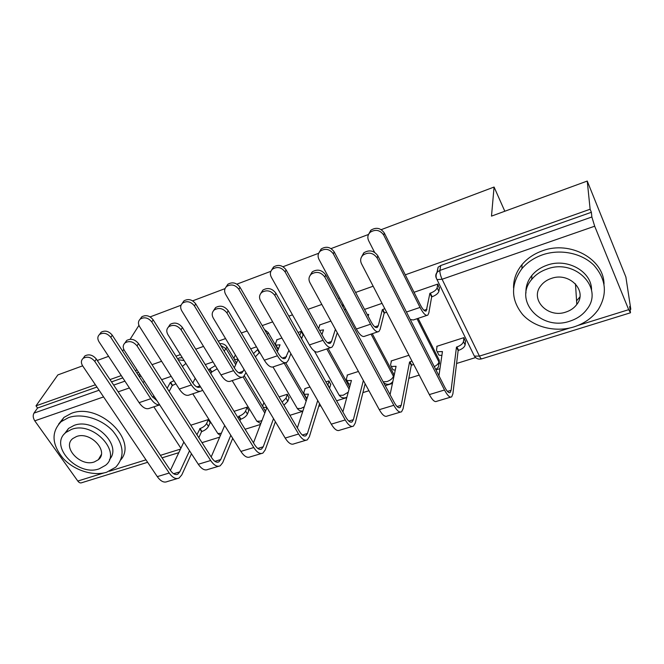 <?xml version="1.0" encoding="UTF-8"?>
<svg xmlns="http://www.w3.org/2000/svg" width="664" height="664" viewBox="0 0 664 664"><rect width="100%" height="100%" fill="white"/><g stroke="black" fill="none" stroke-linecap="round" stroke-linejoin="round"><path stroke-width="1" d="M182.334 357.705L179.313 357.921L177.686 358.917M233.869 358.411L227.022 347.015C225.237 344.475 222.822 343.371 219.759 343.703M278.116 349.662L268.231 332.556L264.463 329.51M576.775 304.004L577.464 303.473M201.997 442.647L219.684 437.153M245.091 429.251L260.471 424.462M289.919 415.307L302.801 411.298M318.728 406.351L320.72 405.729M336.59 400.79L346.766 397.628M362.909 392.607L368.943 390.731M385.22 385.668L392.449 383.418M408.825 378.331L419.233 375.094M435.941 369.898L439.966 368.644M456.575 363.482L475.59 357.564M630.119 309.515L630.8 309.299L629.663 306.511L630.485 312.777L628.692 309.673L594.687 226.208L442.091 279.253L479.425 356.103L569.704 328.024M381.219 229.653L494.074 187.04L491.493 216.124L587.242 181.056L625.886 277.021L630.8 309.299M99.567 457.587L100.198 457.496M531.798 278.789L531.416 279.826M191.464 453.753L181.795 474.909L179.089 478.047C175.902 479.458 172.607 477.781 169.22 473.025L94.786 361.39C91.225 357.224 87.391 356.178 83.282 358.245C81.016 360.228 80.8 362.76 82.635 365.839L57.876 374.903L35.997 405.845L95.4 384.771M587.242 181.056L590.13 209.235L405.281 274.821M373.151 286.217L355.597 292.45M339.736 298.078L338.424 298.543M321.816 304.436L307.947 309.358M292.484 314.844L288.832 316.139M272.663 321.874L262.197 325.592M247.124 330.938L241.322 332.996M225.569 338.582L218.24 341.188M203.533 346.401L195.755 349.164M180.4 354.609L175.968 356.178M161.609 361.274L152.023 364.677M137.05 369.989L135.298 370.612M121.271 375.592L110.008 379.584M150.139 316.894L181.04 305.232M192.66 300.842L225.046 288.616M236.923 284.126L270.887 271.302M283.022 266.721L318.678 253.266M331.079 248.577L368.537 234.442M122.608 351.115L123.753 349.314M130.136 339.246L138.934 325.368M97.293 360.469L108.589 356.336M147.64 462.302L81.697 482.728C80.377 483.267 79.082 482.711 77.804 481.043L34.777 420.835C33.017 417.963 32.743 415.398 33.972 413.124L99.077 390.233M35.997 405.845L37.541 408.036L33.972 413.124M436.348 278.1L436.331 278.224C435.352 276 435.659 273.958 437.269 272.099L439.892 270.414L591.865 216.987L591.375 212.281L590.13 209.235M591.865 216.987L594.687 226.208M465.514 341.653L463.912 337.644L436.763 346.342L436.995 346.815M408.949 355.265L391.096 360.984L391.328 361.415M330.896 321.069L319.475 325.02L319.691 325.418M358.419 371.466L347.131 375.085L347.347 375.475M330.689 384.63L329.012 380.887L325.924 381.883M302.884 335.303L303.29 335.162L301.157 331.369L298.036 332.448M281.918 338.026L276.647 339.852L276.855 340.217M309.98 386.996L304.759 388.664L304.975 389.038M288.989 397.927L287.296 394.267L279.054 396.906M248.768 410.742L247.058 407.165L234.06 411.331M209.94 423.117L210.347 422.993L208.222 419.615L190.809 425.201M236.533 362.834L235.753 361.838M244.41 375.948L262.604 406.227M265.26 410.651L265.55 411.132M285.678 362.743L306.768 399.238M328.149 348.476L349.604 387.178M372.272 333.702L393.835 374.371L393.785 377.111M418.112 318.355L439.211 360.096L438.406 367.084L435.8 369.624M504.814 211.243L494.074 187.04M439.394 288.309L437.734 284.084L414.037 292.284M171.196 376.363L161.626 379.675M382.041 303.365L364.553 309.416M256.462 346.84L250.677 348.841M213.003 361.888L205.251 364.569M394.184 375.202L393.835 374.371M439.452 363.855L439.211 360.096M37.541 408.036L96.927 387.046M111.535 381.883L122.79 377.899M136.817 372.944L138.56 372.33M591.375 212.281L440.722 265.525L438.115 267.202L436.92 272.655M368.553 234.4L370.844 230.225C376.114 226.988 380.596 227.901 384.298 232.973L420.478 305.149C422.926 309.797 424.86 311.707 426.28 310.868L429.882 293.33L431.65 296.908L428.828 312.927L427.84 315.101C425.931 316.222 423.333 313.665 420.046 307.415L383.709 235.039C379.991 229.952 375.492 229.03 370.205 232.275C367.74 234.699 367.217 237.504 368.644 240.692L374.562 252.295M429.882 293.33L430.347 293.173C434.165 291.67 436.422 289.877 437.136 287.778L438.887 291.355C438.182 293.463 435.924 295.256 432.115 296.75L431.65 296.908M439.493 287.695L438.887 291.355M437.759 284.134L437.136 287.778M426.852 315.425L413.207 319.998L410.244 319.45M377.152 257.989C373.259 252.735 368.57 251.764 363.083 255.076C360.527 257.549 359.996 260.437 361.49 263.724L429.334 394.582L444.498 390.009L377.152 257.989L377.791 255.748L444.855 387.394C447.071 391.577 448.856 393.271 450.2 392.49L451.088 390.308L456.467 347.098L456.932 346.957C460.683 345.554 462.866 343.753 463.472 341.545L463.92 337.661M361.407 257.192L363.781 252.843C369.25 249.539 373.923 250.502 377.791 255.748M456.467 347.098L458.152 350.501L452.889 393.86L451.694 396.84C449.885 397.902 447.494 395.619 444.498 390.009M465.58 341.047L465.14 344.948C464.534 347.164 462.36 348.965 458.608 350.36L458.152 350.501M437.086 346.243L436.48 350.152L437.211 351.754L442.448 351.555L438.929 375.774M441.875 355.489L438.904 355.115L438.157 353.638M450.673 397.147L436.696 401.305C434.804 402.392 432.355 400.143 429.334 394.582M319.027 252.619L321.193 248.975C326.198 246.004 330.514 246.95 334.15 251.814L371.151 321.916C373.666 326.431 375.741 328.232 377.384 327.335L378.289 325.709L382.348 309.656L384.157 313.142L380.148 329.261L378.928 331.477C376.72 332.689 373.923 330.265 370.545 324.198L333.378 253.905C329.734 249.033 325.401 248.079 320.38 251.05C317.931 253.391 317.458 256.146 318.944 259.317L356.336 329.012C359.747 335.029 362.594 337.412 364.876 336.175L377.799 331.851M382.348 309.656L384.788 308.66M386.597 312.146L384.157 313.142M367.383 314.769L368.686 314.354L368.171 316.263M337.254 332.706L333.403 344.94L331.958 347.197C329.477 348.492 326.505 346.193 323.044 340.3L285.155 271.991C281.569 267.301 277.386 266.33 272.597 269.069C270.19 271.319 269.758 274.024 271.31 277.178L309.399 344.931C312.885 350.775 315.906 353.032 318.463 351.712L330.705 347.612M271.526 270.198L273.568 266.961C278.341 264.231 282.507 265.202 286.084 269.874L323.808 338.009C326.381 342.392 328.589 344.11 330.44 343.139L331.502 341.495L335.395 329.303M322.156 333.901L321.492 333.834M319.882 324.887L318.596 328.589M319.641 330.481L323.517 329.867L321.916 334.598M324.87 277.137C321.061 272.099 316.545 271.103 311.341 274.132C308.81 276.514 308.328 279.345 309.897 282.615L379.285 409.671L393.827 405.289L324.87 277.137L325.709 274.863L394.358 402.674C396.64 406.733 398.566 408.343 400.126 407.505L401.23 405.289L409.555 362.004L411.954 361.058M309.98 275.676L312.221 271.875C317.409 268.845 321.907 269.85 325.709 274.863M409.555 362.004L411.282 365.316L403.081 408.75L401.579 411.771C399.487 412.9 396.906 410.742 393.827 405.289M413.68 364.378L411.282 365.316M391.445 360.876L390.581 364.802L391.237 366.486L396.068 366.287L390.067 394.69M395.254 370.147L392.972 369.765L392.266 368.42M400.409 412.112L387.195 416.054C385.029 417.208 382.389 415.083 379.285 409.671M274.863 295.447C271.111 290.616 266.762 289.595 261.815 292.376C259.325 294.683 258.894 297.455 260.529 300.692L331.278 424.155L345.23 419.947L274.863 295.447L275.867 293.156L345.927 417.332C348.268 421.283 350.318 422.802 352.069 421.914L353.389 419.681L363.357 380.505M260.753 293.48L262.861 290.102C267.799 287.321 272.132 288.342 275.867 293.156M347.488 374.969L346.392 378.903L346.973 380.663L351.43 380.472L342.873 411.929M365.134 383.75L355.273 423.043L353.489 426.097C351.14 427.292 348.384 425.242 345.23 419.947M350.409 384.232L348.749 383.858L348.069 382.638M352.186 426.479L339.678 430.206C337.254 431.426 334.457 429.409 331.278 424.155M542.529 254.818C534.072 257.798 527.208 262.413 521.921 268.663C510.541 284.482 510.79 299.779 522.651 314.562C534.304 327.41 555.635 332.581 573.937 326.896C584.328 323.567 592.429 317.799 598.239 309.607C607.651 294.061 606.199 279.27 593.89 265.235C581.664 253.009 560.192 248.709 542.529 254.818M604.016 284.101C603.916 258.885 569.928 240.351 542.488 250.784C534.097 253.756 527.282 258.354 522.037 264.579C516.26 271.692 513.43 279.469 513.554 287.91M525.963 293.023C525.631 286.699 527.581 280.864 531.831 275.51C535.699 270.812 540.77 267.376 547.053 265.193C567.355 257.599 592.23 271.75 591.541 290.351M547.111 269.011C540.786 271.202 535.682 274.647 531.789 279.353C512.899 300.709 541.492 331.377 569.878 321.152C577.207 318.778 582.959 314.736 587.125 309.017C604.008 287.894 574.982 258.288 547.111 269.011M565.902 312.055C570.517 310.553 574.152 308.013 576.808 304.444C587.914 290.815 569.264 271.609 551.236 278.465C547.045 279.893 543.683 282.183 541.135 285.329C529.2 299.057 547.667 318.703 565.902 312.055M576.576 300.85L579.871 296.957M68.608 417.581L61.171 421.648C51.095 432.023 51.709 444.233 63.03 458.268C74.028 470.353 93.126 476.47 106.705 472.212L115.752 467.174C125.081 456.907 124.06 444.797 112.689 430.87C101.451 418.776 81.929 412.917 68.608 417.581M120.889 459.737C137.996 439.867 98.695 402.284 71.363 413.348L63.96 417.407L58.631 424.113M64.499 433.833L68.541 428.429L74.069 425.408C94.188 417.399 122.79 445.403 109.46 459.521M71.546 429.376L66.002 432.405C48.489 445.511 77.605 476.893 99.16 468.842L105.543 465.306C122.367 452.375 93.109 420.876 71.546 429.376M94.329 461.936L98.347 459.72C109.261 451.362 90.428 431.085 76.534 436.505L72.857 438.514C61.661 446.938 80.435 467.174 94.329 461.936M290.865 353.63L288.466 360.021L286.823 362.303C284.092 363.681 280.963 361.498 277.428 355.771L238.891 289.33C235.363 284.823 231.313 283.835 226.748 286.367C224.382 288.541 224 291.189 225.611 294.31L264.313 360.22C267.874 365.897 271.053 368.039 273.85 366.652L285.454 362.768M225.943 287.147L227.868 284.242C232.417 281.719 236.45 282.698 239.97 287.197L278.332 353.472C280.955 357.73 283.287 359.357 285.321 358.336L288.956 350.293M303.074 334.781L301.589 338.748M278.515 348.666L277.245 347.455M277.062 339.711L275.527 343.504L275.933 345.189L280.05 344.807L277.311 351.696M299.73 335.453L301.746 338.408M301.232 331.494L299.887 335.104M246.02 372.712L243.414 376.837C240.459 378.272 237.181 376.214 233.579 370.637L194.486 305.979C191 301.63 187.074 300.634 182.716 302.983C180.4 305.083 180.068 307.673 181.728 310.76L220.971 374.911C224.59 380.439 227.91 382.472 230.931 381.02L241.937 377.335M182.152 303.489L183.969 300.842C188.319 298.501 192.22 299.497 195.697 303.822L234.616 368.329C237.289 372.479 239.729 374.015 241.937 372.944L244.07 369.45M259.674 352.318L255.383 356.809M235.371 354.941L234.068 357.796L234.384 359.556L237.961 359.257M234.292 367.798L238.069 359.44M253.482 353.588L257.532 349.704L259.425 352.924M257.79 349.106L257.532 349.704M202.561 390.075L201.64 390.822C198.47 392.324 195.058 390.366 191.398 384.937L151.815 321.974C148.371 317.782 144.569 316.778 140.394 318.961C138.129 320.986 137.846 323.526 139.556 326.572L179.263 389.054C182.94 394.433 186.393 396.366 189.622 394.848L200.063 391.353M140.054 319.251L141.772 316.811C145.931 314.628 149.724 315.624 153.152 319.807L192.56 382.63C195.274 386.664 197.814 388.125 200.179 387.004L200.503 386.78M208.878 370.462L209.592 369.01L215.285 365.623M209.592 369.01L211.517 372.147L210.812 373.608M217.211 368.769L211.517 372.147M192.826 383.037L195.208 378.306M226.98 312.985C223.278 308.345 219.078 307.308 214.364 309.872C211.924 312.088 211.55 314.802 213.244 318.014L285.18 438.057L298.584 434.015L226.98 312.985L228.142 310.677L299.423 431.409C301.821 435.244 303.988 436.688 305.913 435.75L307.424 433.501L317.724 400.5M213.584 310.619L215.576 307.581C220.265 305.017 224.457 306.046 228.142 310.677M305.133 388.548L303.813 392.482L304.319 394.325L308.445 394.125L297.356 427.898M327.775 385.161L329.07 380.995M330.838 384.132L329.551 388.315M319.55 403.687L309.349 436.779L307.299 439.85C304.71 441.112 301.805 439.17 298.584 434.015M307.249 397.761L306.121 397.437L305.481 396.333M305.88 440.274L294.027 443.809C291.371 445.087 288.425 443.17 285.18 438.057M181.081 329.792C177.429 325.318 173.362 324.273 168.872 326.655C166.481 328.788 166.166 331.444 167.909 334.614L240.883 451.412L253.764 447.528L181.081 329.792L182.384 327.468L254.752 444.93C257.192 448.656 259.458 450.034 261.55 449.055L263.234 446.781L273.526 418.619M168.341 327.12L170.216 324.347C174.698 321.974 178.757 323.011 182.384 327.468M263.923 402.591L262.77 405.579L263.193 407.48L266.787 407.364M253.474 442.855L266.903 407.563M282.134 402.118L286.001 398.168L287.363 394.383M289.155 397.445L287.811 401.247L283.951 405.189M275.402 421.731L265.185 449.976L262.902 453.08C260.097 454.392 257.051 452.541 253.764 447.528M265.683 410.775L264.421 409.53M261.375 453.537L250.145 456.882C247.274 458.21 244.186 456.392 240.883 451.412M137.05 345.911C133.447 341.603 129.505 340.549 125.214 342.765C122.882 344.823 122.616 347.413 124.409 350.542L198.287 464.26L210.679 460.526L137.05 345.911L138.494 343.578L211.791 457.928C214.273 461.563 216.63 462.874 218.871 461.853L220.714 459.563L230.798 435.277M124.915 343.006L126.691 340.449C130.974 338.233 134.908 339.279 138.494 343.578M238.052 417.822L239.065 416.17C242.244 414.975 244.418 413.274 245.589 411.066L247.132 407.289M238.683 416.295L240.534 419.291L239.903 420.827M248.95 410.277L247.423 414.062C246.253 416.278 244.086 417.98 240.916 419.175L240.534 419.291M211.177 456.973L224.689 425.491M232.707 438.331L222.697 462.684L220.199 465.796C217.194 467.166 214.016 465.406 210.679 460.526M218.564 466.286L207.915 469.456C204.852 470.842 201.64 469.108 198.287 464.26M110.788 337.353C107.385 333.295 103.692 332.291 99.691 334.341C97.483 336.291 97.251 338.764 98.994 341.769L139.108 402.666C142.835 407.912 146.404 409.746 149.823 408.169L159.7 404.866C156.679 405.04 153.716 402.99 150.794 398.707L110.788 337.353L112.241 335.179L152.073 396.391L157.061 400.79M99.542 334.457L101.177 332.174C105.161 330.132 108.846 331.128 112.241 335.179M167.17 388.315L170.274 382.514L173.96 380.704M170.274 382.514L172.225 385.577L169.146 391.395M175.91 383.775L172.225 385.577M152.861 397.504L153.799 395.786M83.191 358.311L84.884 355.912C88.976 353.854 92.794 354.9 96.338 359.05L170.449 470.436C172.964 473.98 175.412 475.225 177.794 474.171L179.778 471.872L189.522 450.765M196.917 434.729L200.08 428.554C203.159 427.392 205.334 425.707 206.587 423.507L208.305 419.748M199.715 428.67L201.582 431.6L198.81 437.676M210.148 422.669L208.446 426.437C207.193 428.645 205.027 430.33 201.956 431.484L201.582 431.6M170.399 470.361L183.845 442.025M177.363 478.561L167.262 481.566C164.016 482.994 160.696 481.35 157.293 476.627L82.635 365.839M178.218 359.755L184.111 360.535M220.805 345.438L226.167 348.808L235.712 364.661M227.022 347.015L224.224 351.098M266.554 333.12L277.394 351.48M268.231 332.556L267.376 334.548M180.89 448.241L153.849 406.824M129.405 387.942L118.159 391.843M103.584 396.914L34.777 420.835M77.804 481.043L103.833 472.951M109.402 471.216L145.98 459.837M160.414 455.346L180.483 449.105M578.045 325.426L628.692 309.673M243.132 376.994L264.82 413.041M284.175 363.191L306.137 401.147M326.788 348.924L349.09 389.096M371.043 334.108L393.428 376.281C392.632 378.513 390.473 380.273 386.954 381.576L383.153 381.808M417.025 318.72L438.929 362.004C438.531 363.681 436.978 365.225 434.273 366.636M342.931 306.868L342.865 303.896M344.301 309.482L345.886 309.54M338.549 394.101L339.213 395.296L343.139 395.271L348.251 392.175M296.667 407.422L297.298 408.493L300.908 408.46L304.286 406.8M256.271 420.254L256.852 421.217L260.197 421.183L262.006 420.436M217.269 432.637L217.817 433.501L221.328 433.318M185.912 363.424L182.401 366.428M440.722 265.525L439.892 270.414C439.734 272.688 440.464 275.635 442.091 279.253L437.012 279.61L474.353 356.095C476.188 358.693 478.619 359.622 481.641 358.875M139.631 373.973L138.61 375.708M138.983 376.281L141.142 376.297M113.677 385.095L124.932 381.144M143.034 382.505L144.445 381.377M630.352 312.819L481.923 358.784C481.334 359.124 480.504 358.236 479.425 356.103L474.353 356.095M384.298 232.973L383.709 235.039M430.347 293.173L432.115 296.75M427.01 309.283L423.997 310.296M420.046 307.415L406.459 312.022M458.608 350.36L456.932 346.957M447.445 391.395L451.088 390.308M465.14 344.948L463.472 341.545M442.324 352.368L441.992 351.696M334.15 251.814L333.378 253.905M382.796 309.507L384.605 312.985M378.289 325.709L374.845 326.879M368.246 314.504L368.512 315.01M370.545 324.198L356.336 329.012M286.084 269.874L285.155 271.991M331.502 341.495L327.659 342.79M323.094 330.016L323.327 330.44M323.044 340.3L309.399 344.931M411.721 365.175L410.003 361.863M397.08 406.542L401.23 405.289M395.927 366.976L395.628 366.428M348.749 421.067L353.389 419.681M351.273 381.07L351.015 380.605M239.97 287.197L238.891 289.33M286.533 356.659L282.324 358.079M277.428 355.771L264.313 360.22M195.697 303.822L194.486 305.979M243.281 371.251L238.741 372.778M233.579 370.637L220.971 374.911M153.152 319.807L151.815 321.974M209.973 368.877L211.907 372.014M199.939 385.875L196.801 386.929M191.398 384.937L179.263 389.054M302.352 435.02L307.424 433.501M329.684 387.95L327.908 384.796M257.765 448.424L263.234 446.781M287.811 401.247L286.001 398.168M240.916 419.175L239.065 416.17M214.887 461.322L220.714 459.563M247.423 414.062L245.589 411.066M170.648 382.381L172.598 385.444M150.794 398.707L139.108 402.666M96.338 359.05L94.786 361.39M201.956 431.484L200.08 428.554M173.619 473.722L179.778 471.872M208.446 426.437L206.587 423.507M157.293 476.627L169.22 473.025M383.651 382.738C387.104 385.236 390.175 384.821 392.856 381.493M343.022 304.195L342.948 306.959M314.421 351.132L339.213 395.296C341.296 397.919 343.844 398.583 346.865 397.271M273.037 367.018L297.298 408.493C298.725 410.402 300.593 411.232 302.909 410.983M232.159 380.605L256.852 421.217L260.794 423.624M192.776 393.793L217.817 433.501L220.398 435.493M438.115 267.202L437.269 272.099C435.742 274.556 435.659 277.062 437.012 279.61M162.066 457.836L178.799 452.657M370.205 232.275L370.844 230.225M426.28 310.868L425.549 311.117M363.083 255.076L363.781 252.843M438.904 355.115L437.211 351.754M449.445 392.714L450.2 392.49M320.38 251.05L321.193 248.975M377.384 327.335L376.554 327.618M272.597 269.069L273.568 266.961M330.44 343.139L329.51 343.454M311.341 274.132L312.221 271.875M392.972 369.765L391.237 366.486M399.255 407.762L400.126 407.505M261.815 292.376L262.861 290.102M348.749 383.858L346.973 380.663M351.107 422.204L352.069 421.914M521.921 268.663L522.037 264.579M531.831 275.51L531.789 279.353M575.481 283.843L576.808 304.444M61.171 421.648L63.96 417.407M68.541 428.429L66.002 432.405M101.277 454.624L98.347 459.72M226.748 286.367L227.868 284.242M275.933 345.189L277.826 348.459M285.321 358.336L284.308 358.676M182.716 302.983L183.969 300.842M234.384 359.556L236.293 362.735M241.937 372.944L240.841 373.317M140.394 318.961L141.772 316.811M200.179 387.004L199.009 387.402M214.364 309.872L215.576 307.581M306.121 397.437L304.319 394.325M304.859 436.074L305.913 435.75M168.872 326.655L170.216 324.347M265.019 410.526L263.193 407.48M260.412 449.395L261.55 449.055M125.214 342.765L126.691 340.449M217.659 462.219L218.871 461.853M99.691 334.341L101.177 332.174M83.282 358.245L84.884 355.912M176.508 474.561L177.794 474.171"/></g></svg>

